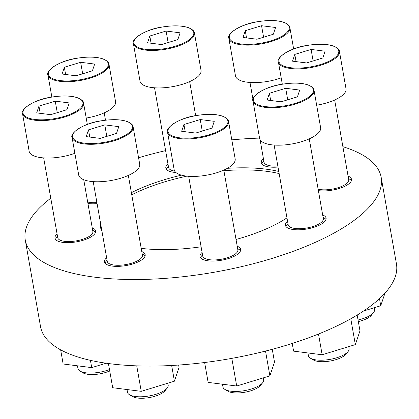<?xml version="1.0" encoding="UTF-8"?>
<svg xmlns="http://www.w3.org/2000/svg" width="419" height="419" viewBox="0 0 419 419"><rect width="100%" height="100%" fill="white"/><g stroke="black" fill="none" stroke-linecap="round" stroke-linejoin="round"><path stroke-width="0.63" d="M263.404 158.576A20.651 7.369 -10 0 0 261.278 162.724A20.651 7.369 -10 0 0 278.001 167.04M261.833 163.96A20.651 7.369 170 0 1 262.786 162.268L263.834 160.99M318.382 190.629A20.651 7.369 -10 0 0 340.532 188.047A20.651 7.369 -10 0 0 351.489 179.269A20.651 7.369 -10 0 0 348.074 176.1M348.498 178.515L349.917 179.358A20.651 7.369 170 0 1 351.394 180.62M287.544 221.159A20.651 7.369 -10 0 0 285.418 225.307A20.651 7.369 -10 0 0 307.033 228.973A20.651 7.369 -10 0 0 326.092 218.131A20.651 7.369 -10 0 0 322.672 214.968M285.973 226.543A20.651 7.369 170 0 1 286.926 224.851L287.968 223.573M323.101 217.377L324.516 218.226A20.651 7.369 170 0 1 325.992 219.488M202.084 252.411A20.651 7.369 -10 0 0 199.957 256.554A20.651 7.369 -10 0 0 221.578 260.225A20.651 7.369 -10 0 0 240.632 249.384A20.651 7.369 -10 0 0 237.217 246.215M200.512 257.79A20.651 7.369 170 0 1 201.466 256.103L202.513 254.82M237.641 248.629L239.06 249.473A20.651 7.369 170 0 1 240.537 250.735M106.63 257.732A20.651 7.369 -10 0 0 104.504 261.88A20.651 7.369 -10 0 0 126.119 265.546A20.651 7.369 -10 0 0 145.178 254.71A20.651 7.369 -10 0 0 141.763 251.541M105.059 263.116A20.651 7.369 170 0 1 106.012 261.43L107.055 260.147M142.188 253.951L143.607 254.799A20.651 7.369 170 0 1 145.079 256.061M57.094 234.017A20.651 7.369 -10 0 0 54.968 238.165A20.651 7.369 -10 0 0 76.583 241.831A20.651 7.369 -10 0 0 95.642 230.989A20.651 7.369 -10 0 0 92.227 227.821M55.523 239.401A20.651 7.369 170 0 1 56.476 237.709L57.518 236.431M92.651 230.235L94.071 231.084A20.651 7.369 170 0 1 95.542 232.341M87.932 203.487A20.651 7.369 -10 0 0 97.088 203.613M167.951 163.902A20.651 7.369 -10 0 0 165.824 168.05A20.651 7.369 -10 0 0 175.875 172.487M166.38 169.286A20.651 7.369 170 0 1 167.333 167.595L168.375 166.317M141.203 248.357A104.404 37.244 -10 0 0 201.094 246.781M236.028 239.469A104.404 37.244 -10 0 0 286.963 217.87M278.782 171.476A104.404 37.244 -10 0 0 265.803 169.14A104.404 37.244 -10 0 0 227.37 168.323M100.639 227.894A104.404 37.244 170 0 1 100.754 224.406M131.755 194.788A104.404 37.244 170 0 1 186.9 176.142M223.903 170.711A104.404 37.244 170 0 1 279.154 173.586M181.474 175.158A104.404 37.244 -10 0 0 131.383 192.677M100.382 222.295A104.404 37.244 -10 0 0 100.413 226.847A104.404 37.244 -10 0 0 101.937 231.131M50.778 198.203A180.699 64.463 -10 0 0 25.276 240.092L40.538 326.647A180.699 64.463 -10 0 0 229.685 358.748A180.699 64.463 -10 0 0 396.442 263.891L381.18 177.337A180.699 64.463 -10 0 0 342.889 146.697M259.555 138.097A180.699 64.463 -10 0 0 231.807 139.852M165.61 150.625A180.699 64.463 -10 0 0 138.569 157.748M25.276 240.092A180.699 64.463 -10 0 0 214.423 272.198A180.699 64.463 -10 0 0 381.18 177.337M177.845 39.58L180.118 32.818L166.102 31.037L149.808 36.024L147.535 42.78L161.556 44.561L177.845 39.58M194.426 32.949L201.036 70.418A30.975 11.051 170 0 1 184.926 83.47A30.975 11.051 170 0 1 151.961 87.54A30.975 11.051 170 0 1 140.019 81.176L133.415 43.707C130.691 39.847 144.398 29.309 162.635 26.963C174.252 25.145 183.302 25.549 189.786 28.162C192.991 29.938 194.542 31.53 194.426 32.949A30.975 11.051 170 0 1 178.316 46.001A30.975 11.051 170 0 1 145.356 50.071A30.975 11.051 170 0 1 133.415 43.707M174.702 171.114A17.834 6.364 170 0 1 168.595 167.558L154.532 87.796M92.39 70.827L94.663 64.065L80.642 62.29L64.353 67.27L62.08 74.032L76.096 75.808L92.39 70.827M108.971 64.196A30.975 11.051 170 0 1 92.861 77.248A30.975 11.051 170 0 1 59.896 81.317A30.975 11.051 170 0 1 47.955 74.954C45.236 71.094 58.943 60.556 77.175 58.21C88.797 56.392 97.847 56.795 104.326 59.409C107.536 61.184 109.081 62.777 108.971 64.196L115.576 101.67A30.975 11.051 170 0 1 86.214 118.064M96.909 202.587A17.834 6.364 170 0 1 90.012 202.471A17.834 6.364 170 0 1 87.681 202.042M66.988 109.694L69.261 102.933L55.245 101.152L38.951 106.138L36.678 112.894L50.699 114.675L66.988 109.694M74.875 153.296A30.975 11.051 170 0 1 41.104 157.654A30.975 11.051 170 0 1 29.162 151.29L22.558 113.821C19.834 109.961 33.541 99.423 51.778 97.077C63.395 95.26 72.445 95.663 78.929 98.276C82.134 100.052 83.685 101.644 83.57 103.064A30.975 11.051 170 0 1 67.459 116.115A30.975 11.051 170 0 1 34.499 120.185A30.975 11.051 170 0 1 22.558 113.821M83.742 179.73L92.871 231.482A17.834 6.364 170 0 1 83.596 238.992A17.834 6.364 170 0 1 64.615 241.339A17.834 6.364 170 0 1 57.738 237.673L43.676 157.911M116.524 133.41L118.797 126.648L104.781 124.872L88.488 129.853L86.214 136.615L100.235 138.39L116.524 133.41M133.106 126.779L139.716 164.253A30.975 11.051 170 0 1 123.605 177.3A30.975 11.051 170 0 1 90.64 181.375A30.975 11.051 170 0 1 78.699 175.011L72.094 137.537C69.371 133.677 83.077 123.139 101.314 120.792C112.931 118.975 121.981 119.378 128.465 121.997C131.671 123.767 133.221 125.365 133.106 126.779A30.975 11.051 170 0 1 116.995 139.831A30.975 11.051 170 0 1 84.036 143.9A30.975 11.051 170 0 1 72.094 137.537M128.34 175.43L142.408 255.197A17.834 6.364 170 0 1 133.132 262.713A17.834 6.364 170 0 1 114.151 265.054A17.834 6.364 170 0 1 107.274 261.393L93.212 181.626M211.983 128.083L214.256 121.327L200.235 119.546L183.941 124.527L181.668 131.288L195.689 133.064L211.983 128.083M228.559 121.452L235.169 158.927A30.975 11.051 170 0 1 219.058 171.979A30.975 11.051 170 0 1 186.099 176.048A30.975 11.051 170 0 1 174.157 169.685L167.548 132.215C164.824 128.35 178.531 117.818 196.768 115.466C208.384 113.654 217.435 114.052 223.919 116.671C227.129 118.441 228.674 120.038 228.559 121.452A30.975 11.051 170 0 1 212.454 134.504A30.975 11.051 170 0 1 179.489 138.574A30.975 11.051 170 0 1 167.548 132.215M223.798 170.104L237.861 249.871A17.834 6.364 170 0 1 228.585 257.386A17.834 6.364 170 0 1 209.605 259.728A17.834 6.364 170 0 1 202.733 256.067L188.665 176.299M297.438 96.836L299.711 90.075L285.695 88.299L269.401 93.28L267.128 100.041L281.149 101.817L297.438 96.836M314.02 90.205L320.624 127.68A30.975 11.051 170 0 1 304.519 140.726A30.975 11.051 170 0 1 271.554 144.801A30.975 11.051 170 0 1 259.612 138.438L253.008 100.963C250.284 97.103 263.991 86.565 282.228 84.219C293.845 82.402 302.895 82.805 309.379 85.418C312.584 87.194 314.135 88.786 314.02 90.205A30.975 11.051 170 0 1 297.909 103.257A30.975 11.051 170 0 1 264.949 107.327A30.975 11.051 170 0 1 253.008 100.963M309.253 138.857L323.321 218.624A17.834 6.364 170 0 1 314.046 226.14A17.834 6.364 170 0 1 295.065 228.481A17.834 6.364 170 0 1 288.188 224.82L274.126 145.053M322.84 57.969L325.113 51.212L311.092 49.432L294.798 54.412L292.525 61.174L306.546 62.95L322.84 57.969M339.421 51.338A30.975 11.051 170 0 1 323.311 64.39A30.975 11.051 170 0 1 290.346 68.459A30.975 11.051 170 0 1 278.405 62.101C275.686 58.236 289.393 47.703 307.625 45.352C319.247 43.539 328.297 43.937 334.776 46.556C337.986 48.326 339.531 49.924 339.421 51.338L346.026 88.812A30.975 11.051 170 0 1 316.664 105.206M334.655 99.989L348.718 179.756A17.834 6.364 170 0 1 339.442 187.272A17.834 6.364 170 0 1 320.462 189.613A17.834 6.364 170 0 1 318.131 189.189M273.303 34.253L275.576 27.492L261.556 25.716L245.262 30.697L242.989 37.459L257.009 39.234L273.303 34.253M281.186 77.861A30.975 11.051 170 0 1 247.419 82.218A30.975 11.051 170 0 1 235.478 75.855L228.868 38.38C226.145 34.52 239.851 23.983 258.088 21.636C269.71 19.819 278.761 20.222 285.239 22.836C288.45 24.611 289.995 26.203 289.88 27.623A30.975 11.051 170 0 1 273.775 40.674A30.975 11.051 170 0 1 240.81 44.744A30.975 11.051 170 0 1 228.868 38.38M277.818 166.013A17.834 6.364 170 0 1 270.925 165.898A17.834 6.364 170 0 1 264.054 162.232L260.084 139.742M90.425 360.35L91.703 367.62L63.149 364.001L60.65 349.849M91.703 367.62L106.122 363.215M109.726 370.935A17.834 6.364 170 0 1 88.063 374.335A17.834 6.364 170 0 1 82.941 372.826L79.992 371.066A20.651 7.369 170 0 1 77.96 368.568L77.473 365.818M109.474 369.511A20.651 7.369 170 0 1 85.921 372.81A20.651 7.369 170 0 1 79.992 371.066M136.746 365.855L141.24 391.336L112.685 387.716L108.421 363.535M141.24 391.336L174.43 381.19L171.659 365.478M174.43 381.19L179.06 367.421L178.641 365.049M167.836 383.207L168.171 385.113A20.651 7.369 170 0 1 167.118 388.156L164.95 390.817A17.834 6.364 170 0 1 137.6 398.05A17.834 6.364 170 0 1 132.477 396.542L129.529 394.782A20.651 7.369 170 0 1 127.496 392.284L127.015 389.534M167.118 388.156A20.651 7.369 170 0 1 135.457 396.526A20.651 7.369 170 0 1 129.529 394.782M231.822 358.371L236.698 386.014L208.138 382.39L204.634 362.519M236.698 386.014L269.883 375.864L265.515 351.075M269.883 375.864L274.513 362.095L272.261 349.31M263.289 377.88L263.63 379.787A20.651 7.369 170 0 1 262.577 382.83L260.403 385.496A17.834 6.364 170 0 1 233.058 392.723A17.834 6.364 170 0 1 227.936 391.22L224.982 389.461A20.651 7.369 170 0 1 222.955 386.962L222.468 384.207M262.577 382.83A20.651 7.369 170 0 1 230.911 391.199A20.651 7.369 170 0 1 224.982 389.461M318.498 334.022L322.153 354.762L293.599 351.143L292.237 343.439M322.153 354.762L355.343 344.617L350.787 318.786M355.343 344.617L359.973 330.842L357.192 315.062M348.749 346.633L349.085 348.54A20.651 7.369 170 0 1 348.032 351.583L345.858 354.244A17.834 6.364 170 0 1 318.513 361.477A17.834 6.364 170 0 1 313.391 359.968L310.442 358.208A20.651 7.369 170 0 1 308.41 355.71L307.923 352.96M348.032 351.583A20.651 7.369 170 0 1 316.371 359.952A20.651 7.369 170 0 1 310.442 358.208M363.587 310.998L380.74 305.75L379.494 298.663M380.74 305.75L384.988 293.122M374.151 307.766L374.486 309.672A20.651 7.369 170 0 1 373.434 312.715L371.26 315.381A17.834 6.364 170 0 1 358.339 321.577M373.434 312.715A20.651 7.369 170 0 1 358.056 319.985M168.129 42.549L166.102 31.037M151.081 43.23L149.808 36.024M263.588 37.223L261.556 25.716M246.534 37.904L245.262 30.697M313.124 60.944L311.092 49.432M296.071 61.624L294.798 54.412M287.722 99.806L285.695 88.299M270.674 100.492L269.401 93.28M202.267 131.058L200.235 119.546M185.214 131.739L183.941 124.527M106.808 136.379L104.781 124.872M89.76 137.065L88.488 129.853M57.272 112.664L55.245 101.152M40.224 113.345L38.951 106.138M82.674 73.796L80.642 62.29M65.621 74.482L64.353 67.27M145.608 49.327A30.404 10.847 170 0 1 152.301 29.419A30.404 10.847 170 0 1 193.578 34.657A30.404 10.847 170 0 1 145.608 49.327M60.147 80.574A30.404 10.847 170 0 1 66.841 60.666A30.404 10.847 170 0 1 108.123 65.903A30.404 10.847 170 0 1 60.147 80.574M34.751 119.441A30.404 10.847 170 0 1 41.439 99.533A30.404 10.847 170 0 1 82.721 104.771A30.404 10.847 170 0 1 34.751 119.441M84.287 143.157A30.404 10.847 170 0 1 90.981 123.249A30.404 10.847 170 0 1 132.257 128.486A30.404 10.847 170 0 1 84.287 143.157M179.741 137.83A30.404 10.847 170 0 1 186.434 117.928A30.404 10.847 170 0 1 227.711 123.16A30.404 10.847 170 0 1 179.741 137.83M265.196 106.583A30.404 10.847 170 0 1 271.889 86.675A30.404 10.847 170 0 1 313.171 91.913A30.404 10.847 170 0 1 265.196 106.583M290.597 67.716A30.404 10.847 170 0 1 297.291 47.813A30.404 10.847 170 0 1 338.568 53.045A30.404 10.847 170 0 1 290.597 67.716M241.061 44A30.404 10.847 170 0 1 247.755 24.093A30.404 10.847 170 0 1 289.031 29.33A30.404 10.847 170 0 1 241.061 44M189.66 81.6L195.668 115.66M47.955 74.954L51.856 97.061M104.205 112.847L105.499 120.195M83.57 103.064L87.335 124.427M278.405 62.101L282.306 84.209M289.88 27.623L293.651 48.986M249.986 82.47L252.987 99.497"/></g></svg>
